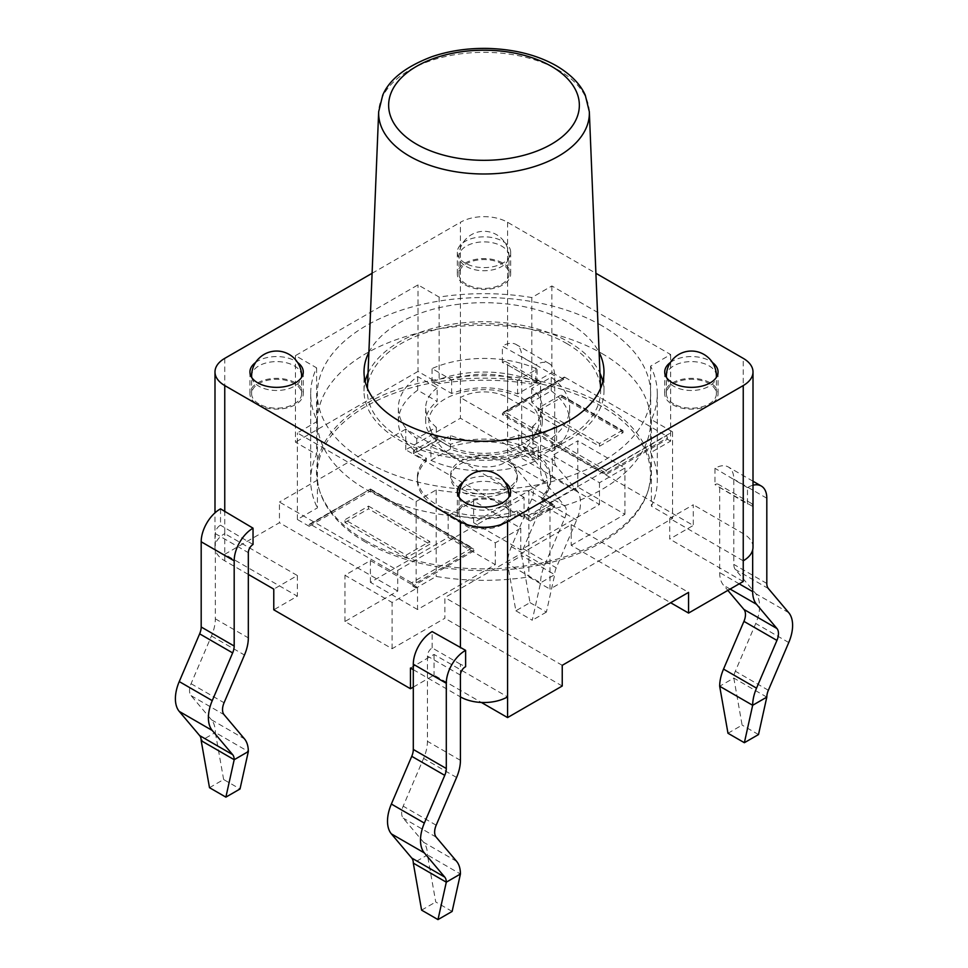 <?xml version="1.0" encoding="UTF-8"?>
<svg xmlns="http://www.w3.org/2000/svg" width="968" height="968" viewBox="0 0 968 968"><rect width="100%" height="100%" fill="white"/><g stroke="black" fill="none" stroke-linecap="round" stroke-linejoin="round"><path stroke-width="0.73" stroke-dasharray="4.84 3.63" d="M413.3 669.675L460.429 696.887L460.429 664.23L465.62 666.71M410.468 668.041L434.039 654.441L507.571 696.887M743.242 560.823L669.711 518.376L669.711 539.055L693.282 525.442L556.588 446.526L556.588 425.847L533.017 439.448L533.017 460.139L460.429 418.224L405.761 449.793L524.063 518.098L524.063 497.419L397.739 570.346L279.437 502.041L279.437 522.72L224.757 554.289L297.345 596.203L273.775 609.804M533.017 439.448L460.429 397.546L460.429 418.224M556.588 446.526L533.017 460.139M669.711 518.376L693.282 504.764L693.282 525.442M743.242 581.502L669.711 539.055M397.739 570.346L397.739 591.037L344.947 621.504L392.088 648.717L444.881 618.25L444.881 597.558L571.205 524.632L571.205 545.311L670.655 602.737M562.239 686.01L444.881 618.25M413.3 687.099L434.039 675.12L481.411 702.465M397.739 591.037L279.437 522.72M562.239 665.318L444.881 597.558M434.039 654.441L434.039 675.12M224.757 358.354L224.757 533.61L297.345 575.524L273.775 589.125M297.345 575.524L297.345 596.203M248.328 574.435L224.757 560.823A33.336 19.239 0 0 1 214.993 547.222A33.336 19.239 0 0 1 224.757 533.61L224.757 554.289M571.205 524.632L688.563 592.392M405.761 449.793L405.761 429.114L524.063 497.419M405.761 429.114L279.437 502.041M571.205 545.311L624.929 514.286L577.799 487.073L524.063 518.098M417.535 609.538L370.405 582.325L448.172 537.421L495.314 564.634L417.535 609.538L417.535 587.77L392.088 602.459L344.947 575.246L370.405 560.557L417.535 587.77M577.799 487.073L577.799 440.815L624.929 468.028L599.482 482.717L552.341 455.504L577.799 440.815M552.341 477.284L599.482 504.497L520.76 549.933L473.63 522.72L552.341 477.284L552.341 455.504M473.63 522.72L473.63 500.952L520.76 528.165L495.314 542.866L448.172 515.654L473.63 500.952M448.172 537.421L448.172 515.654M370.405 582.325L370.405 560.557M344.947 621.504L344.947 575.246M392.088 648.717L392.088 602.459M624.929 514.286L624.929 468.028M495.314 564.634L495.314 542.866M520.76 549.933L520.76 528.165M599.482 504.497L599.482 482.717M220.522 508.853L220.522 525.201A6.667 3.848 -60 0 0 215.332 533.61L215.332 618.83A33.336 19.239 -60 0 1 211.472 635.976L191.071 683.698A13.334 7.696 120 0 0 191.071 695.629L211.472 719.805A33.336 19.239 -60 0 1 215.332 732.498L201.187 740.665M253.035 544.5L220.522 525.201M209.499 787.686L223.632 779.518L240.016 788.98M223.632 779.518L215.332 732.498L248.328 751.543M460.429 664.23L432.151 647.907A6.667 3.848 120 0 0 427.433 656.074L427.433 741.294A33.336 19.239 -60 0 1 423.585 758.428L403.184 806.163A13.334 7.696 120 0 0 403.184 818.093L423.585 842.269A33.336 19.239 -60 0 1 427.433 854.962L413.3 863.117M432.151 647.907L432.151 631.584M452.129 911.433L435.745 901.982L427.433 854.962L460.429 874.007M421.6 910.138L435.745 901.982M515.871 610.796L532.255 620.258L540.567 582.821L507.571 563.775L515.871 610.796L530.016 602.628L521.704 555.608L507.571 563.775A33.336 19.239 120 0 1 511.419 546.642L531.819 498.907A13.334 7.696 -60 0 0 531.819 486.977L511.419 462.801A33.336 19.239 120 0 1 507.571 450.108L507.571 364.888L502.38 362.468A6.667 3.848 -60 0 1 506.191 361.838A6.667 3.848 -60 0 1 507.571 364.888L535.849 381.223A6.667 3.848 -60 0 1 539.176 380.884A6.667 3.848 -60 0 1 540.567 383.933L540.567 469.165A33.336 19.239 120 0 0 544.415 481.846L564.816 506.022A13.334 7.696 -60 0 1 564.816 517.953L544.415 565.687A33.336 19.239 120 0 0 540.567 582.821L554.7 574.665A13.334 7.696 -60 0 1 556.249 567.805L576.638 520.07A33.336 19.239 120 0 0 576.638 490.244L556.249 466.068A13.334 7.696 -60 0 1 554.7 460.998L554.7 375.778A26.668 15.391 120 0 0 549.183 363.569A26.668 15.391 120 0 0 535.849 364.888L502.38 346.12A26.668 15.391 -60 0 1 516.186 344.523A26.668 15.391 -60 0 1 521.704 356.72L554.7 375.778M535.849 381.223L535.849 364.888M530.016 602.628L546.4 612.091L554.7 574.665L521.704 555.608A13.334 7.696 -60 0 1 523.252 548.759L543.653 501.025A33.336 19.239 120 0 0 543.653 471.198L523.252 447.022A13.334 7.696 -60 0 1 521.704 441.952L521.704 356.72M546.4 612.091L532.255 620.258M502.38 362.468L502.38 346.12M753.007 485.222A26.668 15.391 120 0 0 747.477 487.63L747.477 503.977L714.965 484.629A6.667 3.848 -60 0 1 718.292 484.303A6.667 3.848 -60 0 1 719.672 487.352L719.672 572.572A33.336 19.239 120 0 0 723.532 585.253L727.863 590.383M752.668 549.933L752.668 506.397A6.667 3.848 120 0 0 751.289 503.348A6.667 3.848 120 0 0 747.477 503.977M727.984 733.26L742.117 725.092L733.817 678.072A13.334 7.696 -60 0 1 735.353 671.211L755.754 623.489A33.336 19.239 120 0 0 755.754 593.662L735.353 569.486A13.334 7.696 -60 0 1 733.817 564.404L733.817 479.184A26.668 15.391 120 0 0 728.299 466.975A26.668 15.391 120 0 0 714.965 468.294L714.965 484.629M747.477 487.63L714.965 468.294M758.501 734.555L742.117 725.092M766.813 697.117L733.817 678.072L719.672 686.239M556.588 425.847L507.571 397.546A33.336 19.239 0 0 0 460.429 397.546L460.429 222.289A33.336 19.239 180 0 1 507.571 222.289L595.901 273.291M372.099 273.291L460.429 222.289M466.322 523.676A24.999 14.435 180 0 1 459.001 513.476A24.999 14.435 180 0 1 484 499.04A24.999 14.435 180 0 1 508.999 513.476A24.999 14.435 180 0 1 493.571 526.81A24.999 14.435 180 0 1 466.322 523.676M673.716 403.934A24.999 14.435 180 0 1 666.395 393.734A24.999 14.435 180 0 1 691.394 379.299A24.999 14.435 180 0 1 716.393 393.734A24.999 14.435 180 0 1 700.965 407.068A24.999 14.435 180 0 1 673.716 403.934M466.322 284.205A24.999 14.435 180 0 1 459.001 273.992A24.999 14.435 180 0 1 484 259.557A24.999 14.435 180 0 1 508.999 273.992A24.999 14.435 180 0 1 493.571 287.327A24.999 14.435 180 0 1 466.322 284.205M258.928 403.934A24.999 14.435 180 0 1 251.607 393.734A24.999 14.435 180 0 1 276.606 379.299A24.999 14.435 180 0 1 301.605 393.734A24.999 14.435 180 0 1 286.177 407.068A24.999 14.435 180 0 1 258.928 403.934M257.754 404.624A26.668 15.391 0 0 0 286.806 407.951A26.668 15.391 0 0 0 303.274 393.734A26.668 15.391 0 0 0 276.606 378.343A26.668 15.391 0 0 0 249.938 393.734A26.668 15.391 0 0 0 257.754 404.624M753.007 547.222A33.336 19.239 0 0 0 743.242 533.61L693.282 504.764M465.148 284.882A26.668 15.391 0 0 0 494.2 288.222A26.668 15.391 0 0 0 510.668 273.992A26.668 15.391 0 0 0 484 258.601A26.668 15.391 0 0 0 457.332 273.992A26.668 15.391 0 0 0 465.148 284.882M465.148 524.354A26.668 15.391 0 0 0 494.2 527.693A26.668 15.391 0 0 0 510.668 513.476A26.668 15.391 0 0 0 484 498.072A26.668 15.391 0 0 0 457.332 513.476A26.668 15.391 0 0 0 465.148 524.354M672.542 404.624A26.668 15.391 0 0 0 701.594 407.951A26.668 15.391 0 0 0 718.062 393.734A26.668 15.391 0 0 0 691.394 378.343A26.668 15.391 0 0 0 664.726 393.734A26.668 15.391 0 0 0 672.542 404.624M368.881 352.425A119.984 69.272 180 0 1 484 302.694A119.984 69.272 180 0 1 599.119 352.425M255.612 362.468A26.668 15.391 180 0 1 297.599 362.468M465.148 263.114A26.668 15.391 180 0 1 457.332 252.224A26.668 15.391 180 0 1 484 236.833A26.668 15.391 180 0 1 510.668 252.224A26.668 15.391 180 0 1 494.2 266.442A26.668 15.391 180 0 1 465.148 263.114M463.006 482.209A26.668 15.391 180 0 1 504.994 482.209M670.4 362.468A26.668 15.391 180 0 1 712.387 362.468M602.846 381.489A119.984 69.272 180 0 1 603.984 391.011A119.984 69.272 180 0 1 529.919 455.008A119.984 69.272 180 0 1 399.155 439.992A119.984 69.272 180 0 1 364.016 391.011A119.984 69.272 180 0 1 365.154 381.489M368.034 373.224A119.984 69.272 180 0 1 484 321.739A119.984 69.272 180 0 1 599.966 373.224M566.486 343.386A116.656 67.349 180 0 1 600.62 389.426A116.656 67.349 180 0 1 484 458.36A116.656 67.349 180 0 1 367.38 389.426A116.656 67.349 180 0 1 440.621 328.491A116.656 67.349 180 0 1 566.486 343.386M601.842 353.453A166.653 96.219 180 0 1 650.653 421.491A166.653 96.219 180 0 1 484 517.698A166.653 96.219 180 0 1 317.347 421.491A166.653 96.219 180 0 1 420.221 332.605A166.653 96.219 180 0 1 601.842 353.453M601.842 325.696A166.653 96.219 0 0 0 420.221 304.847A166.653 96.219 0 0 0 317.347 393.734A166.653 96.219 0 0 0 484 489.941A166.653 96.219 0 0 0 650.653 393.734A166.653 96.219 0 0 0 601.842 325.696M445.014 443.997A55.128 31.835 0 0 0 499.827 451.983A55.128 31.835 0 0 0 538.002 427.916A55.128 31.835 0 0 0 522.986 398.985A55.128 31.835 0 0 0 458.082 393.395A55.128 31.835 0 0 0 429.889 427.602A55.128 31.835 0 0 0 445.014 443.997M430.917 460.308A85.656 49.453 0 0 0 538.196 459.788L518.727 448.547A58.322 33.674 180 0 1 450.435 449.031L430.917 460.308L430.917 446.696L450.435 435.431A58.322 33.674 0 0 0 518.727 434.934L538.196 446.175A85.656 49.453 180 0 1 430.917 446.696M538.196 459.788L538.196 446.175M450.435 449.031L450.435 435.431M518.727 448.547L518.727 434.934M532.521 426.573A58.322 33.674 0 0 0 542.322 407.879A58.322 33.674 0 0 0 531.698 388.507L551.228 377.242A85.656 49.453 180 0 1 569.656 407.879A85.656 49.453 180 0 1 552.099 437.875L532.521 426.573L532.521 440.186L552.099 451.487L552.099 437.875M552.099 451.487A85.656 49.453 0 0 0 569.656 421.491A85.656 49.453 0 0 0 551.228 390.842L531.698 402.119A58.322 33.674 180 0 1 542.322 421.491A58.322 33.674 180 0 1 532.521 440.186M531.698 402.119L531.698 388.507M551.228 390.842L551.228 377.242M537.083 382.675A85.656 49.453 0 0 0 432.043 382.179L451.632 393.48A58.322 33.674 180 0 1 517.565 393.952L537.083 382.675L537.083 369.074L517.565 380.339A58.322 33.674 0 0 0 451.632 379.867L432.043 368.566A85.656 49.453 180 0 1 537.083 369.074M432.043 382.179L432.043 368.566M517.565 393.952L517.565 380.339M451.632 393.48L451.632 379.867M437.137 387.829A58.322 33.674 0 0 0 425.678 407.879A58.322 33.674 0 0 0 436.302 427.263L416.772 438.528A85.656 49.453 180 0 1 398.344 407.879A85.656 49.453 180 0 1 417.668 376.588L437.137 387.829L437.137 401.442L417.668 390.201L417.668 376.588M417.668 390.201A85.656 49.453 0 0 0 398.344 421.491A85.656 49.453 0 0 0 416.772 452.141L436.302 440.863A58.322 33.674 180 0 1 425.678 421.491A58.322 33.674 180 0 1 437.137 401.442M436.302 440.863L436.302 427.263M416.772 452.141L416.772 438.528M549.993 502.586L528.855 490.389A173.308 100.067 180 0 1 436.193 489.917L416.131 501.497L297.345 432.926L317.407 421.334A173.308 100.067 180 0 1 310.692 393.734A173.308 100.067 180 0 1 316.596 367.84L295.458 355.631L418.007 284.882L439.145 297.079A173.308 100.067 180 0 1 531.807 297.551L551.869 285.971L670.655 354.542L650.593 366.134A173.308 100.067 180 0 1 657.308 393.734A173.308 100.067 180 0 1 651.404 419.628L672.542 431.837L549.993 502.586L549.993 589.125L672.542 518.376L651.404 506.167A173.308 100.067 0 0 0 657.308 480.273A173.308 100.067 0 0 0 650.593 452.673L670.655 441.081L670.655 354.542M667.4 437.851A1.67 0.968 -120 0 0 666.226 435.806L606.125 470.509L606.125 473.219L667.4 437.851L667.4 439.206L606.125 474.586L606.125 473.219L502.428 413.36L564.889 377.302A1.67 0.968 -120 0 0 564.054 377.217A1.67 0.968 -120 0 0 563.703 377.98L502.428 413.36L502.428 414.715L563.703 379.335L563.703 377.98M606.125 474.586L502.428 414.715M530.343 521.002L517.457 513.56A66.659 38.49 180 0 1 450.737 513.621A66.659 38.49 180 0 1 417.341 480.273A66.659 38.49 180 0 1 426.344 460.962L413.445 453.52L437.657 439.545L450.543 446.986A66.659 38.49 180 0 1 517.263 446.926A66.659 38.49 180 0 1 550.659 480.273A66.659 38.49 180 0 1 541.656 499.585L540.773 497.721L554.555 505.671L540.773 497.721A66.659 38.49 180 0 0 550.659 477.551A66.659 38.49 180 0 0 517.263 444.203A66.659 38.49 180 0 0 450.543 444.264L437.657 436.822L413.445 450.798L426.344 458.239A66.659 38.49 180 0 0 417.341 477.551A66.659 38.49 180 0 0 451.475 511.14A66.659 38.49 180 0 0 518.933 510.33L517.457 512.205L530.343 519.647L554.555 505.671L554.555 507.026L530.343 521.002L530.343 516.924L518.933 510.33M541.656 499.585L554.555 507.026M517.457 513.56L517.457 512.205M309.179 524.934A1.67 0.968 60 0 1 309.518 524.172A1.67 0.968 60 0 1 310.353 524.245L370.454 488.985L309.179 524.934L309.179 526.289L370.454 490.909L370.454 489.554L474.151 549.425L370.454 489.554M471.791 548.057L411.69 582.76A1.67 0.968 60 0 1 412.876 584.793L474.151 549.425L474.151 550.78L412.876 586.16L412.876 584.793M370.454 490.909L474.151 550.78M621.867 430.603A1.67 0.968 -60 0 1 622.702 430.53A1.67 0.968 -60 0 1 623.053 431.292L561.779 395.912A1.67 0.968 120 0 0 561.428 395.15A1.67 0.968 120 0 0 560.593 395.234L621.867 430.603L599.482 443.538L538.208 408.157L560.593 395.234M561.779 397.267L623.053 432.648L599.482 446.26L538.208 410.88L561.779 397.267L561.779 395.912M538.208 410.88L538.208 408.157M623.053 432.648L623.053 431.292M460.429 491.163A33.336 19.239 180 0 1 450.664 477.551A33.336 19.239 180 0 1 484 458.312A33.336 19.239 180 0 1 517.336 477.551A33.336 19.239 180 0 1 496.753 495.326A33.336 19.239 180 0 1 460.429 491.163M460.429 488.441A33.336 19.239 180 0 1 450.664 474.828A33.336 19.239 180 0 1 484 455.589A33.336 19.239 180 0 1 517.336 474.828A33.336 19.239 180 0 1 496.753 492.603A33.336 19.239 180 0 1 460.429 488.441M368.518 506.119L429.792 541.499L406.221 555.112L344.947 519.731L368.518 506.119L368.518 508.841L429.792 544.222L429.792 541.499M429.792 544.222L406.221 557.834L406.221 555.112M406.221 557.834L344.947 522.454L344.947 519.731M344.947 522.454L368.518 508.841M599.482 446.26L599.482 443.538M411.69 582.76L310.353 524.245M426.344 460.962L426.344 458.239M413.445 453.52L413.445 450.798M437.657 439.545L437.657 436.822M450.543 446.986L450.543 444.264M564.889 377.302L666.226 435.806M317.407 421.334L317.407 507.873L297.345 519.465L309.179 526.289M297.345 519.465L297.345 432.926M416.131 501.497L416.131 588.036L436.193 576.456A173.308 100.067 0 0 0 528.855 576.928L549.993 589.125M412.876 586.16L416.131 588.036M316.596 367.84L316.596 454.379A173.308 100.067 0 0 0 310.692 480.273A173.308 100.067 0 0 0 317.407 507.873M295.458 355.631L295.458 442.17L316.596 454.379M439.145 297.079L439.145 383.618L418.007 371.422L418.007 284.882M531.807 297.551L531.807 384.09A173.308 100.067 0 0 0 439.145 383.618M551.869 285.971L551.869 372.511L531.807 384.09M650.593 366.134L650.593 452.673M651.404 419.628L651.404 506.167M672.542 431.837L672.542 518.376M528.855 490.389L528.855 576.928M436.193 489.917L436.193 576.456M418.007 371.422L295.458 442.17M670.655 441.081L667.4 439.206M563.703 379.335L551.869 372.511M365.118 540.35A167.343 96.606 180 0 1 319.537 490.57A167.343 96.606 180 0 1 483.843 375.657A167.343 96.606 180 0 1 648.149 490.57A167.343 96.606 180 0 1 532.884 564.646A167.343 96.606 180 0 1 365.517 540.58A167.343 96.606 180 0 1 365.118 540.35M365.601 542.177A166.653 96.219 180 0 1 320.214 492.603A166.653 96.219 180 0 1 483.843 378.161A166.653 96.219 180 0 1 647.471 492.603A166.653 96.219 180 0 1 532.678 566.365A166.653 96.219 180 0 1 366.013 542.407A166.653 96.219 180 0 1 365.601 542.177M215.332 533.61L248.328 552.655M211.472 719.805L244.468 738.862M191.071 695.629L224.068 714.686M191.071 683.698L224.068 702.756M211.472 635.976L244.468 655.021M215.332 618.83L248.328 637.876M460.429 675.12L427.433 656.074M456.581 861.314L423.585 842.269M436.181 837.139L403.184 818.093M436.181 825.208L403.184 806.163M456.581 777.473L423.585 758.428M460.429 760.34L427.433 741.294M507.571 397.546L507.571 364.888L540.567 383.933M521.704 441.952L554.7 460.998M523.252 447.022L556.249 466.068M543.653 471.198L576.638 490.244M543.653 501.025L576.638 520.07M523.252 548.759L556.249 567.805M511.419 546.642L544.415 565.687M531.819 498.907L564.816 517.953M531.819 486.977L564.816 506.022M511.419 462.801L544.415 481.846M507.571 450.108L540.567 469.165M752.668 506.397L719.672 487.352M766.813 498.23L733.817 479.184M766.813 583.45L733.817 564.404M768.35 588.532L735.353 569.486M788.751 612.708L755.754 593.662M788.751 642.534L755.754 623.489M768.35 690.269L735.353 671.211M730.138 589.076L723.532 585.253M739.201 583.837L719.672 572.572M507.571 222.289L507.571 348.565M224.757 560.823L224.757 528.165M459.134 497.262A24.999 14.435 0 0 0 466.322 505.986A24.999 14.435 0 0 0 492.373 509.386A24.999 14.435 0 0 0 508.865 497.262M508.999 495.785A24.999 14.435 0 0 0 484 481.35A24.999 14.435 0 0 0 459.001 495.785M666.529 377.52A24.999 14.435 0 0 0 673.716 386.244A24.999 14.435 0 0 0 699.767 389.644A24.999 14.435 0 0 0 716.26 377.52M716.393 376.044A24.999 14.435 0 0 0 691.394 361.608A24.999 14.435 0 0 0 666.395 376.044M466.322 266.515A24.999 14.435 0 0 0 493.571 269.636A24.999 14.435 0 0 0 508.999 256.302A24.999 14.435 0 0 0 484 241.879A24.999 14.435 0 0 0 459.001 256.302A24.999 14.435 0 0 0 466.322 266.515M251.74 377.52A24.999 14.435 0 0 0 258.928 386.244A24.999 14.435 0 0 0 284.979 389.644A24.999 14.435 0 0 0 301.471 377.52M301.605 376.044A24.999 14.435 0 0 0 276.606 361.608A24.999 14.435 0 0 0 251.607 376.044M743.242 533.61L743.242 500.952M743.242 484.629L743.242 358.354M589.331 111.731A105.367 60.827 0 0 0 558.5 70.144A105.367 60.827 0 0 0 444.82 56.688A105.367 60.827 0 0 0 378.669 111.731M606.125 470.509L504.788 411.993M552.196 504.304L530.343 516.924M539.176 380.884L506.191 361.838M549.183 363.569L516.186 344.523M751.289 503.348L718.292 484.303M753.007 481.241L728.299 466.975M214.993 547.222L214.993 512.822M508.999 513.476L508.999 497.056M459.001 513.476L459.001 497.056M716.393 393.734L716.393 377.314M666.395 393.734L666.395 377.314M508.999 273.992L508.999 256.302A24.999 24.999 0 0 0 484 231.304A24.999 24.999 0 0 0 459.001 256.302L459.001 273.992M301.605 393.734L301.605 377.314M251.607 393.734L251.607 377.314M718.062 393.734L718.062 371.966M664.726 393.734L664.726 371.966M510.668 513.476L510.668 491.696M457.332 513.476L457.332 491.696M510.668 273.992L510.668 252.224M457.332 273.992L457.332 252.224M303.274 393.734L303.274 371.966M249.938 393.734L249.938 371.966M603.984 391.011L603.984 371.966M364.016 391.011L364.016 371.966M367.416 388.362L367.38 389.426M600.583 388.362L600.62 389.426M650.653 421.491L650.653 393.734M317.347 421.491L317.347 393.734M538.002 427.916C533.162 440.404 525.854 449.975 516.065 456.618L505.211 462.522C492.228 469.335 475.808 468.222 455.952 459.159C442.461 451.39 432.986 437.802 429.998 427.916M542.322 421.491L542.322 407.879M569.656 421.491L569.656 407.879M425.678 421.491L425.678 407.879M398.344 421.491L398.344 407.879M503.36 412.247L564.054 377.217M541.463 497.552L553.611 504.57M309.518 524.172L370.212 489.13M370.696 489.13L473.219 548.324M561.428 395.15L622.702 430.53M517.336 477.551L517.336 474.828M450.664 477.551L450.664 474.828M417.341 480.273L417.341 477.551M550.659 480.273L550.659 477.551M310.692 393.734L310.692 480.273M657.308 393.734L657.308 480.273M647.471 492.603L648.149 490.57M320.214 492.603L319.537 490.57"/><path stroke-width="1.45" d="M460.429 696.887A33.336 19.239 0 0 0 507.571 696.887L507.571 717.578L562.239 686.01L562.239 665.318L688.563 592.392L688.563 613.071L743.242 581.502L743.242 560.823A33.336 19.239 0 0 0 753.007 547.222L753.007 371.966A33.336 19.239 180 0 1 743.242 385.566L507.571 521.631A33.336 19.239 180 0 1 460.429 521.631L224.757 385.566A33.336 19.239 180 0 1 214.993 371.966A33.336 19.239 180 0 1 224.757 358.354L372.099 273.291M248.328 574.435L273.775 589.125L273.775 609.804L410.468 688.732L410.468 668.041L413.3 669.675M481.411 702.465L507.571 717.578M410.468 688.732L413.3 687.099M670.655 602.737L688.563 613.071M225.883 797.136L209.499 787.686L201.187 740.665A13.334 7.696 120 0 0 199.65 735.583L179.249 711.407A33.336 19.239 -60 0 1 179.249 681.581L199.65 633.846A13.334 7.696 120 0 0 201.187 626.998L201.187 541.778A26.668 15.391 -60 0 1 220.522 508.853L253.035 528.165L253.035 544.5A6.667 3.848 120 0 0 248.328 552.655L248.328 637.876A33.336 19.239 -60 0 1 244.468 655.021L224.068 702.756A13.334 7.696 120 0 0 224.068 714.686L244.468 738.862A33.336 19.239 -60 0 1 248.328 751.543L240.016 788.98L225.883 797.136L234.183 759.711L248.328 751.543M201.187 740.665L234.183 759.711A13.334 7.696 120 0 0 232.647 754.641L212.246 730.465A33.336 19.239 -60 0 1 212.246 700.638L232.647 652.904A13.334 7.696 120 0 0 234.183 646.043L234.183 560.823A26.668 15.391 -60 0 1 253.035 528.165M465.62 650.363L465.62 666.71A6.667 3.848 120 0 0 460.429 675.12L460.429 760.34A33.336 19.239 -60 0 1 456.581 777.473L436.181 825.208A13.334 7.696 120 0 0 436.181 837.139L456.581 861.314A33.336 19.239 -60 0 1 460.429 874.007L452.129 911.433L437.984 919.6L446.296 882.175L413.3 863.117A13.334 7.696 120 0 0 411.751 858.047L391.362 833.871A33.336 19.239 -60 0 1 391.362 804.045L411.751 756.31A13.334 7.696 120 0 0 413.3 749.45L413.3 664.23A26.668 15.391 -60 0 1 432.151 631.584L465.62 650.363A26.668 15.391 120 0 0 446.296 683.287L413.3 664.23M460.429 874.007L446.296 882.175A13.334 7.696 120 0 0 444.748 877.093L424.347 852.917A33.336 19.239 -60 0 1 424.347 823.09L444.748 775.356A13.334 7.696 120 0 0 446.296 768.507L446.296 683.287M437.984 919.6L421.6 910.138L413.3 863.117M752.668 549.933L752.668 591.617A33.336 19.239 120 0 0 756.528 604.31L776.929 628.486A13.334 7.696 -60 0 1 776.929 640.417L756.528 688.151A33.336 19.239 120 0 0 752.668 705.285L766.813 697.117A13.334 7.696 -60 0 1 768.35 690.269L788.751 642.534A33.336 19.239 120 0 0 788.751 612.708L768.35 588.532A13.334 7.696 -60 0 1 766.813 583.45L766.813 498.23A26.668 15.391 120 0 0 761.284 486.033A26.668 15.391 120 0 0 753.007 485.222M766.813 697.117L758.501 734.555L744.368 742.71L727.984 733.26L719.672 686.239A33.336 19.239 120 0 1 723.532 669.094L743.932 621.371A13.334 7.696 -60 0 0 743.932 609.441L727.863 590.383M744.368 742.71L752.668 705.285L719.672 686.239M595.901 273.291L743.242 358.354A33.336 19.239 180 0 1 753.007 371.966M599.119 352.425A119.984 69.272 180 0 1 603.984 371.966A119.984 69.272 180 0 1 529.919 435.963A119.984 69.272 180 0 1 399.155 420.947A119.984 69.272 180 0 1 364.016 371.966A119.984 69.272 180 0 1 368.881 352.425M297.599 362.468A26.668 15.391 180 0 1 303.274 371.966A26.668 15.391 180 0 1 286.806 386.184A26.668 15.391 180 0 1 257.754 382.844A26.668 15.391 180 0 1 249.938 371.966A26.668 15.391 180 0 1 255.612 362.468M504.994 482.209A26.668 15.391 180 0 1 510.668 491.696A26.668 15.391 180 0 1 494.2 505.925A26.668 15.391 180 0 1 465.148 502.586A26.668 15.391 180 0 1 457.332 491.696A26.668 15.391 180 0 1 463.006 482.209M712.387 362.468A26.668 15.391 180 0 1 718.062 371.966A26.668 15.391 180 0 1 701.594 386.184A26.668 15.391 180 0 1 672.542 382.844A26.668 15.391 180 0 1 664.726 371.966A26.668 15.391 180 0 1 670.4 362.468M365.154 381.489A119.984 69.272 180 0 1 368.034 373.224M599.966 373.224A119.984 69.272 180 0 1 602.846 381.489M201.187 541.778L234.183 560.823M201.187 626.998L234.183 646.043M199.65 633.846L232.647 652.904M179.249 681.581L212.246 700.638M179.249 711.407L212.246 730.465M199.65 735.583L232.647 754.641M446.296 768.507L413.3 749.45M444.748 775.356L411.751 756.31M424.347 823.09L391.362 804.045M424.347 852.917L391.362 833.871M444.748 877.093L411.751 858.047M756.528 688.151L723.532 669.094M776.929 640.417L743.932 621.371M776.929 628.486L743.932 609.441M756.528 604.31L730.138 589.076M752.668 591.617L739.201 583.837M224.757 511.842L224.757 385.566M460.429 521.631L460.429 647.907M507.571 696.887L507.571 521.631M508.865 497.262A24.999 14.435 0 0 0 508.999 495.785A24.999 24.999 0 0 0 484 470.787A24.999 24.999 0 0 0 459.001 495.785A24.999 14.435 0 0 0 459.134 497.262M716.26 377.52A24.999 14.435 0 0 0 716.393 376.044A24.999 24.999 0 0 0 691.394 351.045A24.999 24.999 0 0 0 666.395 376.044A24.999 14.435 0 0 0 666.529 377.52M301.471 377.52A24.999 14.435 0 0 0 301.605 376.044A24.999 24.999 0 0 0 276.606 351.045A24.999 24.999 0 0 0 251.607 376.044A24.999 14.435 0 0 0 251.74 377.52M743.242 385.566L743.242 560.823M551.433 66.332A95.372 55.067 180 0 1 508.684 158.449A95.372 55.067 180 0 1 391.883 91.016A95.372 55.067 180 0 1 551.433 66.332M367.416 388.362L378.669 111.731A105.367 60.827 0 0 0 409.5 156.175A105.367 60.827 0 0 0 525.455 169.085A105.367 60.827 0 0 0 589.331 111.731L600.583 388.362M761.284 486.033L753.007 481.241M214.993 512.822L214.993 371.966M508.999 497.056L508.999 495.785M459.001 497.056L459.001 495.785M716.393 377.314L716.393 376.044M666.395 377.314L666.395 376.044M301.605 377.314L301.605 376.044M251.607 377.314L251.607 376.044M589.331 111.731L585.265 95.13C580.28 84.047 570.66 74.294 556.443 65.836C537.143 54.922 514.044 49.114 487.134 48.4C467.435 48.122 449.067 50.868 432.031 56.64C405.834 66.574 389.402 79.412 382.735 95.13L378.669 111.731"/></g></svg>
